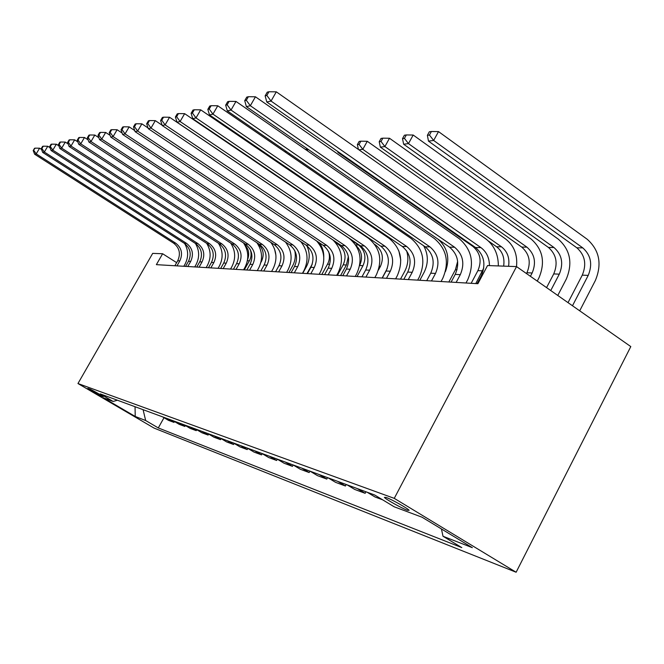 <?xml version="1.0" encoding="UTF-8"?>
<svg xmlns="http://www.w3.org/2000/svg" width="664" height="664" viewBox="0 0 664 664"><rect width="100%" height="100%" fill="white"/><g stroke="black" fill="none" stroke-linecap="round" stroke-linejoin="round"><path stroke-width="1" d="M386.099 497.419L384.398 497.377C385.477 499.129 401.77 508.292 407.331 510.267L409.115 510.317C407.895 508.483 391.42 499.253 386.099 497.419M394.258 498.357L516.534 266.596L630.8 346.583L516.127 572.244L154.114 428.114L77.962 383.535L394.258 498.357L516.127 572.244M176.641 262.645L162.622 253.739L156.372 264.654L477.889 283.711L487.542 265.542L516.534 266.596M101.218 396.118L103.152 396.773C103.791 396.632 91.723 389.685 89.673 389.013L87.806 388.382C87.167 388.523 99.094 395.395 101.218 396.118L101.534 395.553M143.084 409.68L145.665 420.528L158.281 427.923L461.804 547.609L443.004 536.263L441.435 528.959M145.665 420.528L135.224 416.461L103.343 397.794L113.162 401.471L117.395 400.218M443.004 536.263L472.345 547.684L422.08 517.231L394.175 506.781L374.596 494.962L100.231 393.893L113.162 401.471M162.622 253.739L152.687 253.382L77.962 383.535M158.281 427.923L164.008 417.714M162.555 416.851L168.507 420.362L173.985 422.395L174.466 421.54M382.613 499.801L375.027 496.987L367.076 492.19M357.282 488.579L365.142 493.319L365.964 491.775M365.142 493.319L354.75 489.459L346.981 484.786M337.744 481.383L345.429 486.006L346.226 484.504M345.429 486.006L335.611 482.363L328.016 477.798M319.284 474.586L326.796 479.093L327.576 477.64M326.796 479.093L317.508 475.648L310.088 471.199M301.821 468.153L309.167 472.552L309.93 471.141M309.167 472.552L300.369 469.29L293.114 464.941M285.279 462.061L292.467 466.352L293.197 464.999M292.467 466.352L284.117 463.256L277.012 459.015M269.576 456.276L276.614 460.476L277.311 459.189M276.614 460.476L268.688 457.529L261.732 453.379M254.661 450.781L261.55 454.881L262.214 453.67M261.55 454.881L254.013 452.084L247.199 448.026M240.468 445.552L247.216 449.569L247.846 448.416M247.216 449.569L240.036 446.905L233.363 442.938M226.955 440.572L233.57 444.498L234.168 443.411M233.57 444.498L226.723 441.958L220.174 438.074M214.065 435.825L220.548 439.668L221.12 438.638M220.548 439.668L214.016 437.244L207.591 433.443M201.756 431.293L208.114 435.061L208.662 434.073M208.114 435.061L201.873 432.745L195.573 429.019M189.995 426.96L196.237 430.654L196.76 429.716M196.237 430.654L190.261 428.438L184.086 424.786M178.749 422.819L184.874 426.437L185.372 425.541M184.874 426.437L179.155 424.313L173.088 420.735M167.975 418.851L173.985 422.395M135.049 406.717L135.224 416.461M176.981 265.874L179.828 260.869C183.023 253.789 181.654 247.896 175.728 243.19L36.213 153.865L34.636 154.214L173.619 243.165L175.728 243.19M174.873 265.749L177.711 260.769C180.89 253.714 179.529 247.846 173.619 243.165M184.617 243.514C188.493 250.303 188.626 257.192 185.015 264.172L183.82 266.281M34.545 148.288L33.2 150.545L35.184 148.138L34.545 148.288M33.831 150.396L36.213 153.865L39.591 148.197L41.533 149.45M39.591 148.197L35.184 148.138M33.2 150.545L34.636 154.214M244.302 269.858L249.39 260.803C251.316 257.167 251.598 253.407 250.245 249.506M247.572 259.616C249.73 253.864 248.734 248.851 244.601 244.568M187.787 266.513L190.692 261.4C193.946 254.171 192.552 248.153 186.518 243.348L44.33 152.039L42.679 152.413L184.318 243.314L186.518 243.348M185.588 266.38L188.485 261.292C191.722 254.088 190.336 248.095 184.318 243.314M195.415 243.431C199.507 250.419 199.69 257.532 195.971 264.77L194.751 266.928M42.604 146.346L41.226 148.653L41.882 148.504L43.26 146.188L42.604 146.346M41.882 148.504L44.33 152.039L47.775 146.254L50.008 147.69M47.775 146.254L43.26 146.188M41.226 148.653L42.679 152.413M199.067 267.177L202.022 261.965C205.342 254.569 203.923 248.419 197.781 243.514L52.813 150.13L51.086 150.52L195.49 243.481L197.781 243.514M196.768 267.044L199.723 261.848C203.018 254.486 201.607 248.361 195.49 243.481M206.678 243.348C211.003 250.527 211.243 257.881 207.409 265.401L206.164 267.6M51.02 144.312L49.617 146.678L50.306 146.512L51.709 144.146L51.02 144.312M50.306 146.512L52.813 150.13L56.324 144.213L58.872 145.856M56.324 144.213L51.709 144.146M49.617 146.678L51.086 150.52M210.845 267.882L213.866 262.546C217.244 254.984 215.808 248.701 209.542 243.68L61.686 148.138L59.885 148.545L207.151 243.647L209.542 243.68M208.446 267.733L211.459 262.421C214.821 254.901 213.385 248.643 207.151 243.647M218.431 243.232C223.013 250.627 223.32 258.238 219.352 266.056L218.082 268.306M59.835 142.187L58.399 144.603L59.121 144.437L60.557 142.013L59.835 142.187M59.121 144.437L61.686 148.138L65.279 142.079L68.16 143.947M65.279 142.079L60.557 142.013M58.399 144.603L59.885 148.545M260.869 262.454L261.508 261.326C264.637 254.254 263.326 248.353 257.557 243.63M275.909 255.192L274.498 248.834M294.75 250.527C295.895 255.939 295.173 261.06 292.592 265.891L288.915 272.506M223.17 268.613L226.25 263.151C229.694 255.416 228.225 248.992 221.842 243.862L70.99 146.047L69.097 146.47L219.344 243.821L221.842 243.862M220.656 268.463L223.726 263.027C227.163 255.333 225.702 248.934 219.344 243.821M230.69 243.09C235.554 250.71 235.944 258.595 231.836 266.745L230.541 269.044M69.064 139.963L67.595 142.436L68.35 142.262L69.82 139.78L69.064 139.963M68.35 142.262L70.99 146.047L74.659 139.847L77.895 141.955M74.659 139.847L69.82 139.78M67.595 142.436L69.097 146.47M306.776 245.638C310.113 252.644 310.005 259.616 306.469 266.554L302.718 273.327M236.06 269.377L239.206 263.782C242.725 255.872 241.231 249.299 234.724 244.045L80.742 143.847L78.759 144.295L232.101 244.003L234.724 244.045M233.438 269.219L236.567 263.658C240.069 255.781 238.583 249.232 232.101 244.003M243.489 242.908C248.685 250.76 249.158 258.943 244.908 267.467L243.588 269.816M78.742 137.631L77.24 140.162L78.037 139.971L79.539 137.44L78.742 137.631M78.037 139.971L80.742 143.847L84.494 137.506L88.129 139.88M84.494 137.506L79.539 137.44M77.24 140.162L78.759 144.295M249.581 270.173L252.785 264.455C256.379 256.354 254.86 249.614 248.22 244.236L90.993 141.548L88.901 142.021L245.464 244.203L248.22 244.236M246.825 270.007L250.021 264.313C253.598 256.254 252.079 249.548 245.464 244.203M256.868 242.692C262.438 250.784 263.019 259.292 258.595 268.223L257.25 270.63M88.901 135.182L87.366 137.772L88.204 137.581L89.74 134.983L88.901 135.182M88.204 137.581L90.993 141.548L94.828 135.049L98.878 137.705M94.828 135.049L89.74 134.983M87.366 137.772L88.901 142.021M263.757 271.012L267.028 265.152C270.696 256.852 269.152 249.954 262.38 244.443L101.758 139.125L99.558 139.623L259.491 244.402L262.38 244.443M260.861 270.846L264.123 265.011C267.783 256.752 266.231 249.88 259.491 244.402M270.862 242.41C276.855 250.76 277.56 259.624 272.962 269.011L271.584 271.476M99.583 132.601L98.015 135.265L98.886 135.058L100.463 132.393L99.583 132.601M98.886 135.058L101.758 139.125L105.684 132.46L110.199 135.431M105.684 132.46L100.463 132.393M98.015 135.265L99.558 139.623M278.639 271.9L281.993 265.891C285.744 257.383 284.159 250.303 277.245 244.659L113.096 136.577L110.78 137.099L274.215 244.618L277.245 244.659M275.601 271.717L278.938 265.741C282.673 257.275 281.096 250.228 274.215 244.618M285.478 242.061C291.986 250.668 292.841 259.931 288.043 269.841L286.641 272.373M110.822 129.895L109.22 132.617L110.141 132.402L111.751 129.671L110.822 129.895M110.141 132.402L113.096 136.577L117.113 129.737L122.126 133.057M117.113 129.737L111.751 129.671M109.22 132.617L110.78 137.099M294.301 272.829L297.721 266.662C301.556 257.931 299.945 250.677 292.882 244.883L125.048 133.896L122.599 134.443L289.695 244.842L292.882 244.883M291.106 272.638L294.509 266.505C298.327 257.823 296.717 250.602 289.695 244.842M300.759 241.605C307.872 250.486 308.926 260.197 303.904 270.713L302.46 273.311M122.674 127.04L121.031 129.837L122.002 129.605L123.645 126.799L122.674 127.04M122.002 129.605L125.048 133.896L129.165 126.874L134.717 130.559M129.165 126.874L123.645 126.799M121.031 129.837L122.599 134.443M307.017 273.576L312.279 264.073M319.359 242.792C322.413 246.925 323.883 251.656 323.775 256.976M321.849 274.456L327.526 264.164C329.626 260.147 329.983 255.964 328.597 251.614M337.395 275.377L343.18 264.845C346.699 256.76 345.23 250.037 338.781 244.676L335.337 242.36M340.591 275.568L346.401 264.977L348.351 256.586M357.049 276.548L362.984 265.691C366.594 257.375 365.092 250.452 358.485 244.933L351.87 240.468M359.705 265.359C363.017 257.74 361.822 251.158 356.111 245.622M387.228 268.53L382.157 278.033M378.43 270.065L380.406 266.447C384.082 257.914 382.555 250.818 375.824 245.157L374.811 244.476M310.785 273.8L314.279 267.476C318.205 258.512 316.562 251.067 309.349 245.124L137.655 131.057L135.082 131.638L305.988 245.074L309.349 245.124M307.415 273.601L310.901 267.31C314.802 258.396 313.167 250.984 305.988 245.074M316.67 240.999C324.572 250.154 325.883 260.363 320.596 271.634L319.127 274.298M135.174 124.019L133.489 126.899L134.518 126.658L136.203 123.77L135.174 124.019M134.518 126.658L137.655 131.057L141.88 123.844L148.03 127.945M141.88 123.844L136.203 123.77M133.489 126.899L135.082 131.638M406.609 250.735C408.742 257.873 408.119 264.728 404.741 271.302L400.508 279.121M400.774 260.056L398.84 250.809M267.094 154.222L266.721 154.87M267.575 155.451L267.941 154.803M271.958 157.542L271.593 158.19M328.165 274.83L331.743 268.331C335.76 259.126 334.083 251.473 326.713 245.373L150.994 128.061L148.263 128.675L323.161 245.323L326.713 245.373M324.613 274.622L328.174 268.156C332.174 259.002 330.498 251.39 323.161 245.323M333.104 240.094C342.109 249.49 343.811 260.329 338.2 272.605L336.689 275.336M148.387 120.831L146.661 123.786L147.748 123.537L149.483 120.566L148.387 120.831M147.748 123.537L150.994 128.061L155.318 120.64L162.116 125.197M155.318 120.64L149.483 120.566M146.661 123.786L148.263 128.675M423.649 245.755C428.371 254.42 428.537 263.243 424.155 272.24L419.831 280.266M289.504 153.616L288.94 154.629M286.632 151.649L284.906 151.624M346.517 275.917L350.185 269.235C354.294 259.773 352.576 251.913 345.039 245.638L165.112 124.882L162.223 125.529L341.296 245.589L345.039 245.638M342.765 275.701L346.409 269.053C350.501 259.641 348.799 251.822 341.296 245.589M161.759 120.225L163.535 117.179L162.381 117.462L160.613 120.499L161.759 120.225L165.112 124.882L169.552 117.254L349.098 238.276C360.361 247.689 362.926 259.475 356.776 273.626L355.24 276.44M169.552 117.254L163.535 117.179M160.613 120.499L162.223 125.529M438.024 239.189C447.71 247.821 450.175 258.636 445.411 271.626M308.121 149.334L307.324 150.745M308.104 149.317L305.199 149.275M365.922 277.071L369.674 270.19C373.89 260.462 372.139 252.37 364.428 245.921L180.093 121.52L177.022 122.209L360.469 245.863L364.428 245.921M361.955 276.838L365.69 269.999C369.881 260.321 368.138 252.278 360.469 245.863M176.624 116.723L178.442 113.585L177.222 113.876L175.396 117.013L176.624 116.723L180.093 121.52L184.65 113.66L368.586 238.343C380.107 248.029 382.721 260.147 376.422 274.705L374.845 277.602M184.65 113.66L178.442 113.585M175.396 117.013L177.022 122.209M448.856 281.984L455.438 269.675L457.654 261.359M386.481 278.291L390.324 271.211C394.64 261.184 392.856 252.859 384.971 246.219L196.005 117.935L192.743 118.673L380.762 246.153L384.971 246.219M382.273 278.042L386.099 271.003C390.39 261.043 388.614 252.76 380.762 246.153M192.411 113.004L194.286 109.767L192.983 110.075L191.107 113.303L192.411 113.004L196.005 117.935L200.694 109.834L389.22 238.417C401.014 248.386 403.679 260.861 397.23 275.851L395.611 278.83M200.694 109.834L194.286 109.767M191.107 113.303L192.743 118.673M471.158 283.312L477.897 270.646C481.998 260.935 480.329 252.868 472.892 246.435L338.001 152.438L338.939 152.322M475.781 283.586L483.782 267.974M337.785 151.517L338.001 152.438M408.285 279.586L412.236 272.281C416.66 261.956 414.834 253.374 406.758 246.535L212.945 114.133L209.475 114.913L402.293 246.468L406.758 246.535M403.82 279.32L407.746 272.066C412.145 261.799 410.327 253.266 402.293 246.468M209.218 109.037L211.144 105.7L209.758 106.032L207.832 109.361L209.218 109.037L212.945 114.133L217.767 105.775L411.124 238.492C423.192 248.759 425.914 261.616 419.299 277.062L417.648 280.133M217.767 105.775L211.144 105.7M207.832 109.361L209.475 114.913M503.636 266.131C504.856 257.906 502.507 251.44 496.581 246.751L488.53 241.098M508.574 266.305C509.803 258.03 507.437 251.531 501.486 246.809L362.793 149.334L358.933 149.823M359.141 141.424L357.356 144.636L359.05 144.412L360.842 141.191L359.141 141.424M359.05 144.412L362.793 149.334L367.267 141.283L505.636 238.982C514.085 245.622 517.704 254.827 516.501 266.596M367.267 141.283L360.842 141.191M357.356 144.636L358.444 149.483M431.467 280.955L435.518 273.427C440.058 262.778 438.19 253.922 429.923 246.867L231.022 110.066L227.312 110.905L425.176 246.8L429.923 246.867M426.72 280.673L430.745 273.194C435.26 262.612 433.401 253.814 425.176 246.8M227.146 104.812L229.13 101.36L227.644 101.716L225.669 105.161L227.146 104.812L231.022 110.066L235.977 101.434L434.397 238.575C446.756 249.166 449.545 262.429 442.755 278.357L441.054 281.528M235.977 101.434L229.13 101.36M225.669 105.161L227.312 110.905M456.16 282.416L460.31 274.647C464.974 263.649 463.065 254.511 454.591 247.224L250.336 105.725L246.369 106.613L449.528 247.149L454.591 247.224M451.097 282.117L455.222 274.398C459.861 263.467 457.961 254.387 449.528 247.149M246.311 100.289L248.353 96.72L246.767 97.11L244.726 100.662L246.311 100.289L250.336 105.725L255.449 96.795L459.189 238.658C471.855 249.598 474.694 263.284 467.73 279.727L465.987 283.005M255.449 96.795L248.353 96.72M244.726 100.662L246.369 106.613M477.092 283.661L481.334 275.676C486.098 264.388 484.156 255.001 475.515 247.523L266.787 102.024L271.045 101.069L266.837 95.45L268.945 91.756L267.243 92.163L265.143 95.848L266.837 95.45M489.434 265.617C489.385 257.856 486.546 251.855 480.919 247.606L271.045 101.069L276.307 91.831L485.641 238.758C494.107 245.19 498.349 254.254 498.349 265.94M276.307 91.831L268.945 91.756M265.143 95.848L266.787 102.024M530.403 276.307L532.146 272.987C536.471 262.62 534.727 254.013 526.917 247.149L384.904 146.57L389.494 138.253L531.175 239.082C542.845 249.382 545.451 262.28 538.985 277.776L537.251 281.096M526.494 273.568L526.917 272.755C531.217 262.463 529.482 253.897 521.713 247.074L380.364 147.134L384.904 146.57L381.02 141.49L382.854 138.17L381.045 138.419L379.21 141.731L381.02 141.49M389.494 138.253L382.854 138.17M379.21 141.731L380.364 147.134M550.746 290.541L559.295 274.149C563.728 263.467 561.951 254.578 553.967 247.498L408.476 143.615L413.191 135.033L558.324 239.181C570.26 249.805 572.916 263.11 566.292 279.096L557.768 295.463M546.572 287.62L553.726 273.917C558.142 263.293 556.366 254.461 548.423 247.431L403.637 144.221L408.476 143.615L404.434 138.378L406.327 134.95L404.393 135.215L402.508 138.635L404.434 138.378M413.191 135.033L406.327 134.95M402.508 138.635L403.637 144.221M572.484 305.764L588.213 275.394C592.753 264.363 590.943 255.192 582.776 247.879L433.658 140.469L438.506 131.596L587.242 239.289C599.459 250.253 602.165 263.998 595.367 280.498L579.705 310.818M568.019 302.635L582.278 275.145C586.802 264.181 584.992 255.067 576.858 247.805L428.479 141.117L433.658 140.469L429.45 135.049L431.392 131.505L429.326 131.787L427.384 135.323L429.45 135.049M438.506 131.596L431.392 131.505M427.384 135.323L428.479 141.117M177.711 260.769L179.828 260.869M247.381 260.711L249.39 260.803M243.862 243.422L244.286 243.431M188.485 261.292L190.692 261.4M199.723 261.848L202.022 261.965M211.459 262.421L213.866 262.546M223.726 263.027L226.25 263.151M236.567 263.658L239.206 263.782M250.021 264.313L252.785 264.455M264.123 265.011L267.028 265.152M278.938 265.741L281.993 265.891M294.509 266.505L297.721 266.662M327.526 264.164L329.751 264.264M343.18 264.845L346.401 264.977M338.781 244.676L339.96 244.684M359.672 265.55L362.984 265.691M355.647 244.892L358.485 244.933M379.385 266.405L380.406 266.447M375.276 245.149L375.824 245.157M310.901 267.31L314.279 267.476M328.174 268.156L331.743 268.331M346.409 269.053L350.185 269.235M365.69 269.999L369.674 270.19M455.438 269.675L457.048 269.75M386.099 271.003L390.324 271.211M477.897 270.646L482.545 270.846M472.892 246.435L473.971 246.452M407.746 272.066L412.236 272.281M496.581 246.751L501.486 246.809M430.745 273.194L435.518 273.427M455.222 274.398L460.31 274.647M481.334 275.676L482.139 275.718M475.515 247.523L480.919 247.606M526.917 272.755L532.146 272.987M521.713 247.074L526.917 247.149M553.726 273.917L559.295 274.149M548.423 247.431L553.967 247.498M582.278 275.145L588.213 275.394M576.858 247.805L582.776 247.879"/></g></svg>
